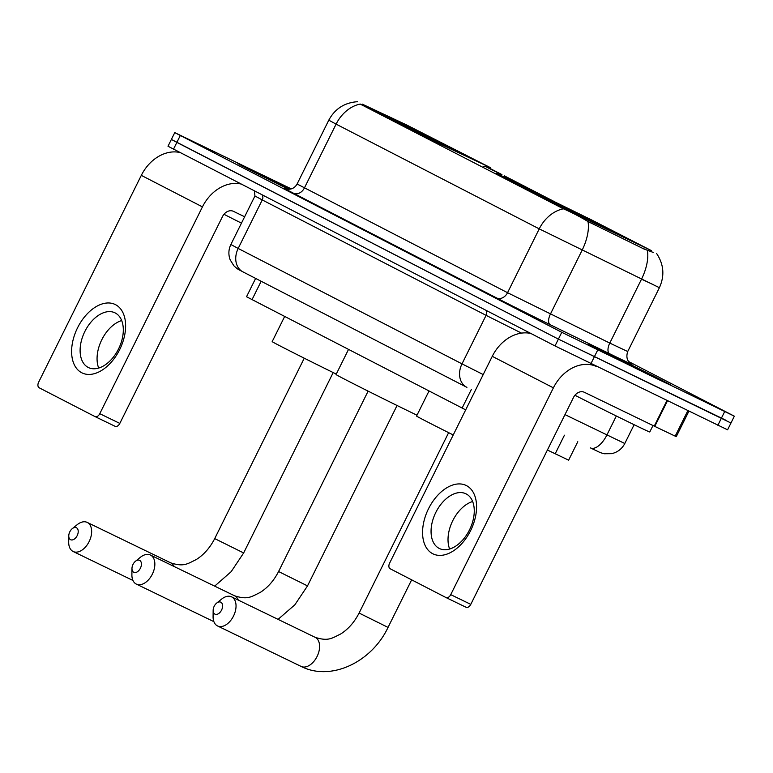 <?xml version="1.0" encoding="UTF-8"?>
<svg xmlns="http://www.w3.org/2000/svg" width="773" height="773" viewBox="0 0 773 773"><rect width="100%" height="100%" fill="white"/><g stroke="black" fill="none" stroke-linecap="round" stroke-linejoin="round"><path stroke-width="1.16" d="M362.179 104.084L406.289 124.791L490.411 167.654L437.605 142.763L362.179 104.084L361.764 104.925M547.835 198.506A50.361 0.618 26.4 0 0 530.645 190.516A50.361 0.618 26.4 0 0 555.951 203.695A50.361 0.618 26.4 0 0 603.684 227.31A50.361 0.618 26.4 0 0 620.864 235.301A50.361 0.618 26.4 0 0 595.568 222.122A50.361 0.618 26.4 0 0 547.835 198.506M403.438 124.057A50.361 0.618 26.4 0 0 386.258 116.066A50.361 0.618 26.4 0 0 411.565 129.246A50.361 0.618 26.4 0 0 459.297 152.861A50.361 0.618 26.4 0 0 476.477 160.852A50.361 0.618 26.4 0 0 451.181 147.672A50.361 0.618 26.4 0 0 403.438 124.057M651.455 250.645L592.079 220.17L496.768 173.432L590.987 221.6L651.455 250.645M465.684 409.864L246.529 296.735L255.631 278.415M577.789 441.721L568.628 460.167L547.4 450.031M290.629 189.056A46.09 0.56 26.4 0 0 253.525 170.746A46.09 0.56 26.4 0 0 237.804 163.441A46.09 0.56 26.4 0 0 288.619 189.269A45.607 0.56 26.4 0 1 238.229 163.644A45.607 0.56 26.4 0 1 253.786 170.881A45.607 0.56 26.4 0 1 290.619 189.056M604.476 351.715A46.09 0.56 26.4 0 0 588.755 344.4A46.09 0.56 26.4 0 0 611.907 356.459A46.09 0.56 26.4 0 0 655.591 378.065A46.09 0.56 26.4 0 0 671.322 385.379A46.09 0.56 26.4 0 0 648.16 373.32A46.09 0.56 26.4 0 0 604.476 351.715M653.282 252.452L643.938 248.983L587.992 221.522C579.016 216.189 570.812 211.947 563.391 208.807L360.431 104.181M291.315 188.883L174.766 132.618L171.384 139.43L176.872 142.396L558.396 339.115L725.489 420.039M488.778 167.818L501.938 174.601M504.305 175.819L554.541 201.724M174.766 132.618L561.768 332.303L734.35 416.193L628.749 361.609M168.012 146.242L555.014 345.927L727.586 429.817L730.968 423.005L558.396 339.115L171.384 139.43L168.012 146.242M290.319 189.114L251.331 170.157L289.034 189.259M223.986 214.285A47.511 0.58 26.4 0 0 241.466 223.146M81.716 372.741A38.012 23.712 115.8 0 1 77.542 327.829A38.012 23.712 115.8 0 1 115.515 304.659A38.012 23.712 115.8 0 1 119.699 349.57A38.012 23.712 115.8 0 1 81.716 372.741M115.225 312.959A30.408 18.967 -64.2 0 0 114.955 312.823A30.408 18.967 -64.2 0 0 84.74 331.714A30.408 18.967 -64.2 0 0 88.19 367.426A30.408 18.967 -64.2 0 0 88.451 367.562A30.408 18.967 -64.2 0 0 118.675 348.671A30.408 18.967 -64.2 0 0 115.225 312.959M98.683 368.054A30.408 18.967 115.8 0 1 101.601 340.139A30.408 18.967 115.8 0 1 121.69 320.553M179.896 152.503A38.012 29.703 117.3 0 0 141.314 175.365L38.65 382.171A4.754 2.966 -64.2 0 0 39.172 387.785L95.031 416.589A4.754 2.966 -64.2 0 0 95.069 416.608A4.754 2.966 -64.2 0 0 99.775 413.69L119.825 423.401L222.489 216.595A9.498 7.421 -62.7 0 1 233.398 211.319L244.635 216.759M241.021 184.022A38.012 29.703 117.3 0 0 202.439 206.884L99.775 413.69M119.825 423.401A4.754 2.966 115.8 0 1 115.119 426.319A4.754 2.966 115.8 0 1 115.08 426.3L95.118 416.628M655.33 377.929A45.607 0.56 26.4 0 0 670.887 385.167A45.607 0.56 26.4 0 0 647.977 373.233A45.607 0.56 26.4 0 0 604.747 351.85A45.607 0.56 26.4 0 0 589.181 344.613A45.607 0.56 26.4 0 0 612.1 356.546A45.607 0.56 26.4 0 0 655.33 377.929M574.938 395.245A47.511 0.58 26.4 0 0 633.57 424.435A47.511 0.58 26.4 0 0 649.784 431.972L652.982 425.517M612.863 356.034L602.293 351.126L618.004 359.3L657.784 378.664L612.863 356.034M70.536 539.68A6.648 4.145 -64.2 0 0 77.184 535.621A6.648 4.145 -64.2 0 0 76.45 527.766A6.648 4.145 -64.2 0 0 72.256 528.664A6.648 4.145 -64.2 0 0 68.768 535.882A6.648 4.145 -64.2 0 0 70.536 539.68M72.256 528.664L77.184 524.693A16.156 10.078 115.8 0 1 87.223 522.413A16.156 10.078 115.8 0 1 87.359 522.49A16.156 10.078 115.8 0 1 89.195 541.458A16.156 10.078 115.8 0 1 73.135 551.497A16.156 10.078 115.8 0 1 73 551.42A16.156 10.078 115.8 0 1 68.7 542.211L68.768 535.882M459.664 153.044L459.655 152.938A45.23 0.551 26.4 0 0 471.888 158.562A45.23 0.551 26.4 0 0 465.646 155.141L461.935 153.943M452.978 149.788L452.978 149.701A45.23 0.551 26.4 0 1 402.366 124.501L402.269 124.54M396.984 121.834L397.1 121.776A45.23 0.551 26.4 0 1 390.867 118.346L390.5 118.472M405.603 126.067L405.525 125.236L403.081 123.98A45.23 0.551 26.4 0 0 390.867 118.346M459.655 152.938L457.22 151.682A40.863 0.502 26.4 0 0 467.965 156.629A40.863 0.502 26.4 0 0 462.554 153.643M402.366 124.501L405.458 125.999A40.863 0.502 26.4 0 0 450.533 148.445L452.978 149.701M405.525 125.236A40.863 0.502 26.4 0 0 394.771 120.298A40.863 0.502 26.4 0 0 400.192 123.274L397.1 121.776M284.638 316.524L272.183 341.608A52.264 0.638 26.4 0 0 336.274 374.084M408.898 127.748L409.767 127.216A45.23 0.551 26.4 0 1 460.379 152.426L460.553 153.286M460.379 152.426L457.278 150.928A40.863 0.502 26.4 0 0 412.212 128.473L409.767 127.216M456.292 151.402L457.278 150.928M412.212 128.473L412.299 129.478M214.923 614.129A6.648 4.145 -64.2 0 0 221.571 610.071A6.648 4.145 -64.2 0 0 220.836 602.215A6.648 4.145 -64.2 0 0 216.643 603.114A6.648 4.145 -64.2 0 0 213.155 610.332A6.648 4.145 -64.2 0 0 214.923 614.129M216.643 603.114L221.571 599.143A16.156 10.078 115.8 0 1 231.61 596.862A16.156 10.078 115.8 0 1 231.745 596.94A16.156 10.078 115.8 0 1 233.581 615.907A16.156 10.078 115.8 0 1 217.522 625.946A16.156 10.078 115.8 0 1 217.387 625.869A16.156 10.078 115.8 0 1 213.087 616.661L213.155 610.332M604.051 227.494L604.042 227.388A45.23 0.551 26.4 0 0 616.274 233.011A45.23 0.551 26.4 0 0 610.032 229.591L606.322 228.393M597.374 224.238L597.365 224.151A45.23 0.551 26.4 0 1 546.753 198.951L546.656 198.99M541.371 196.284L541.486 196.226A45.23 0.551 26.4 0 1 535.254 192.796L534.887 192.921M549.99 200.516L549.912 199.685L547.477 198.429A45.23 0.551 26.4 0 0 535.254 192.796M604.042 227.388L601.607 226.131A40.863 0.502 26.4 0 0 612.351 231.079A40.863 0.502 26.4 0 0 606.94 228.093M546.753 198.951L549.845 200.449A40.863 0.502 26.4 0 0 594.92 222.895L597.365 224.151M549.912 199.685A40.863 0.502 26.4 0 0 539.158 194.748A40.863 0.502 26.4 0 0 544.579 197.724L541.486 196.226M429.025 390.974L416.57 416.058A52.264 0.638 26.4 0 0 453.239 434.957M553.284 202.197L554.154 201.666A45.23 0.551 26.4 0 1 604.766 226.876L604.95 227.735M604.766 226.876L601.674 225.378A40.863 0.502 26.4 0 0 556.599 202.922L554.154 201.666M600.679 225.851L601.674 225.378M556.599 202.922L556.695 203.927M133.739 572.281A6.648 4.145 -64.2 0 0 140.386 568.232A6.648 4.145 -64.2 0 0 139.652 560.367A6.648 4.145 -64.2 0 0 135.459 561.275A6.648 4.145 -64.2 0 0 131.97 568.493A6.648 4.145 -64.2 0 0 133.739 572.281M135.459 561.275L140.377 557.304A16.156 10.078 115.8 0 1 150.416 555.024A16.156 10.078 115.8 0 1 150.561 555.091A16.156 10.078 115.8 0 1 152.387 574.068A16.156 10.078 115.8 0 1 136.338 584.098A16.156 10.078 115.8 0 1 136.193 584.03A16.156 10.078 115.8 0 1 131.893 574.812L131.97 568.493M501.561 174.65L485.029 166.321L501.561 174.65M348.497 349.454L336.052 374.538A52.264 0.638 26.4 0 0 362.305 388.21A52.264 0.638 26.4 0 0 411.845 412.714A52.264 0.638 26.4 0 0 416.995 415.198M432.677 553.7A38.012 23.712 115.8 0 1 428.493 508.789A38.012 23.712 115.8 0 1 466.477 485.618A38.012 23.712 115.8 0 1 470.651 530.529A38.012 23.712 115.8 0 1 432.677 553.7M466.177 493.918A30.408 18.967 -64.2 0 0 465.916 493.792A30.408 18.967 -64.2 0 0 435.692 512.673A30.408 18.967 -64.2 0 0 439.141 548.386A30.408 18.967 -64.2 0 0 439.412 548.521A30.408 18.967 -64.2 0 0 469.626 529.64A30.408 18.967 -64.2 0 0 466.177 493.918M449.644 549.014A30.408 18.967 115.8 0 1 452.553 521.099A30.408 18.967 115.8 0 1 472.651 501.513M530.858 333.472A38.012 29.703 117.3 0 0 492.266 356.324L389.611 563.13A4.754 2.966 -64.2 0 0 390.133 568.744L445.992 597.548A4.754 2.966 -64.2 0 0 446.031 597.568A4.754 2.966 -64.2 0 0 450.736 594.65L470.786 604.36L573.45 397.554A9.498 7.421 -62.7 0 1 584.359 392.288L654.248 426.136L666.915 400.617M596.273 366.402A38.012 29.703 117.3 0 0 553.391 387.843L450.736 594.65M470.786 604.36A4.754 2.966 115.8 0 1 466.08 607.278A4.754 2.966 115.8 0 1 466.042 607.259L446.069 597.587M688.869 411.246L676.259 436.658L654.248 426.136M425.237 137.642L425.652 136.811M498.179 175.258L498.595 174.427M562.068 207.154L561.652 207.985M590.987 221.6L590.379 222.837M644.286 247.611L643.667 248.848M261.168 281.266L252.008 299.702M471.298 389.592L462.138 408.047M564.435 435.199L555.178 453.828M488.681 168.021L489.135 167.084M439.045 144.764L439.576 143.71M630.691 363.455A47.511 0.58 -153.6 0 1 615.791 356.73A47.511 0.58 -153.6 0 1 609.588 353.715L550.202 324.728A47.511 0.58 -153.6 0 1 496.643 297.972L293.498 193.231A47.511 0.58 -153.6 0 1 285.797 188.834M647.349 250.375A33.258 15.914 116 0 1 641.474 279.256L609.781 343.086L627.715 351.531C624.536 361.252 631.841 363.938 630.903 363.59M656.615 253.505C663.852 264.395 664.78 275.787 659.398 287.701L539.235 228.866L336.1 124.124A33.258 25.992 -62.7 0 1 360.257 104.055M563.391 208.807A33.258 25.992 117.3 0 0 539.235 228.866L507.552 292.696L609.781 343.086A9.498 4.551 -64 0 0 609.588 353.715M587.992 221.522A33.258 15.914 116 0 1 582.088 250.268L550.405 314.099A9.498 4.551 -64 0 0 550.202 324.728M293.498 193.231A9.498 7.421 -62.7 0 0 304.407 187.955L336.1 124.124L328.786 120.173L297.103 184.003L507.552 292.696A9.498 7.421 -62.7 0 1 496.643 297.972M652.586 284.319L642.218 279.497M724.63 411.671L717.866 425.295M180.254 135.584L173.49 149.199M561.768 332.303L555.014 345.927M597.635 350.169L590.872 363.783M592.843 449.065L590.591 447.963M564.976 414.618L624.797 443.509L634.131 424.706M616.332 416L606.863 435.064A19.006 9.092 116 0 1 590.475 447.915A19.006 9.092 116 0 1 590.359 447.857L593.007 449.142C601.355 453.007 598.843 452.292 604.36 453.751L611.656 453.664C617.588 452.282 621.965 448.9 624.797 443.509M243.099 271.941A19.006 14.851 -62.7 0 1 242.838 271.816C238.432 269.333 238.857 270.347 233.852 265.757L230.17 259.825C228.257 254.617 228.489 249.505 230.866 244.5L238.181 248.452L262.26 199.936L254.945 195.984L254.404 190.921M483.212 374.576L462.003 363.861A19.006 14.851 -62.7 0 0 466.66 387.225L466.921 387.36A19.006 14.851 -62.7 0 1 466.66 387.225L242.838 271.816A19.006 14.851 -62.7 0 1 238.181 248.452L462.003 363.861L486.082 315.345L262.26 199.936A4.754 3.71 117.3 0 0 262.028 194.854M521.524 333.115L486.082 315.345A4.754 3.71 117.3 0 0 485.85 310.263M202.439 206.884L141.314 175.365M174.147 566.512A16.156 10.078 -64.2 0 0 170.91 562.947A16.156 10.078 -64.2 0 0 170.765 562.879A16.156 10.078 -64.2 0 0 170.62 562.812M333.192 372.567L243.65 552.956L214.71 538.597C210.005 547.757 203.879 554.734 196.313 559.526C187.588 563.72 184.022 567.15 170.765 562.879L87.223 522.413M300.929 666.336A16.156 10.078 -64.2 0 0 301.074 666.403A16.156 10.078 -64.2 0 0 317.133 656.374A16.156 10.078 -64.2 0 0 315.297 637.396A16.156 10.078 -64.2 0 0 315.152 637.329A16.156 10.078 -64.2 0 0 315.017 637.261M411.651 579.847L388.036 627.405L359.097 613.047C354.392 622.207 348.265 629.183 340.7 633.976C331.975 638.169 328.409 641.609 315.152 637.329L231.61 596.862M238.287 600.099A16.156 10.078 -64.2 0 0 234.779 595.886A16.156 10.078 -64.2 0 0 234.634 595.809A16.156 10.078 -64.2 0 0 234.49 595.741M397.061 405.496L307.519 585.895L278.58 571.527C273.874 580.687 267.738 587.664 260.182 592.456C251.457 596.65 247.891 600.09 234.634 595.809L150.416 555.024M553.391 387.843L492.266 356.324M667.447 400.878L654.779 426.387M675.177 436.165L687.806 410.734M357.252 101.418L357 101.92M489.927 168.62L490.411 167.654M496.334 174.312L496.768 173.432M356.749 101.756C344.13 102.877 334.806 109.012 328.786 120.173M734.35 416.193L730.968 423.005M659.398 287.701L627.715 351.531M297.103 184.003C294.967 187.762 291.779 189.501 287.527 189.211L285.566 188.757M230.866 244.5L254.945 195.984M115.119 426.319L95.069 416.608M132.956 580.465L73.135 551.497M243.65 552.956L231.166 571.682L214.662 586.137M304.253 358.208L214.71 538.597M388.036 627.405C371.794 662.017 330.999 681.718 301.074 666.403L217.522 625.946M448.64 432.658L359.097 613.047M213.879 621.656L136.338 584.098M505.455 176.466L505.919 177.838M485.029 166.321L482.497 167.171M307.519 585.895L294.842 604.824L278.067 619.366M368.122 391.138L278.58 571.527M466.08 607.278L446.031 597.568"/></g></svg>
